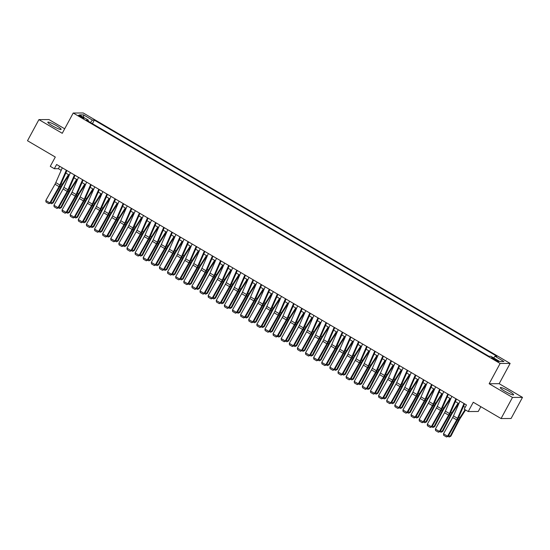 <?xml version="1.0" encoding="UTF-8"?>
<svg xmlns="http://www.w3.org/2000/svg" width="550" height="550" viewBox="0 0 550 550"><rect width="100%" height="100%" fill="white"/><g stroke="black" fill="none" stroke-linecap="round" stroke-linejoin="round"><path stroke-width="0.82" d="M52.367 125.792A7.562 1.045 28.4 0 0 61.133 129.374A7.562 1.045 28.4 0 0 56.588 125.764A7.562 1.045 28.4 0 0 47.823 122.183A7.562 1.045 28.4 0 0 52.367 125.792M504.831 391.229A7.562 1.045 28.4 0 0 513.597 394.811A7.562 1.045 28.4 0 0 509.053 391.201A7.562 1.045 28.4 0 0 500.287 387.619A7.562 1.045 28.4 0 0 504.831 391.229M80.389 116.827A3.101 0.426 28.4 0 0 83.985 118.305A3.101 0.426 28.4 0 0 82.122 116.82A3.101 0.426 28.4 0 0 78.526 115.349A3.101 0.426 28.4 0 0 80.389 116.827M64.687 128.803L48.936 119.563L38.919 119.618L27.5 140.738L55.296 157.046L50.27 166.341L54.333 168.719L58.389 168.699L61.181 170.335M510.132 363.413L83.229 112.97L73.219 113.025L500.122 363.467L510.132 363.413L499.166 383.687L489.156 383.742L512.49 397.43L522.5 397.375L499.166 383.687M522.5 397.375L511.081 418.502L501.064 418.557L473.268 402.249L468.243 411.544L478.252 411.489L480.851 406.691M512.49 397.43L501.064 418.557M468.243 411.544L464.186 409.159L466.469 404.938L56.616 164.498L54.333 168.719M496.897 360.168L495.117 359.116A3.004 0.412 28.4 0 0 491.631 357.692A3.004 0.412 28.4 0 0 493.439 359.129L495.22 360.174A3.004 0.412 28.4 0 0 498.706 361.598A3.004 0.412 28.4 0 0 496.897 360.168L496.519 360.876M88.124 121.144L88.344 120.147L86.446 120.161L488.998 356.317L490.896 356.304L499.819 361.543L503.938 361.522L495.007 356.283L496.904 356.276L94.353 120.12L92.455 120.127L90.427 122.492M88.344 120.147L79.413 114.916L83.531 114.888L92.455 120.127M489.005 356.317L92.427 123.667L94.353 120.12M489.156 383.742L500.122 363.467M38.919 119.618L62.253 133.306L73.219 113.025M65.801 173.051L69.293 175.099M73.92 177.808L77.412 179.857M82.032 182.572L85.525 184.621M90.152 187.33L93.644 189.379M98.264 192.094L101.757 194.143M106.384 196.852L109.876 198.901M114.496 201.616L117.989 203.665M122.616 206.374L126.108 208.429M130.728 211.138L134.221 213.187M138.847 215.896L142.34 217.951M146.96 220.66L150.453 222.709M155.079 225.424L158.572 227.473M163.192 230.182L166.684 232.231M171.311 234.946L174.804 236.995M179.424 239.704L182.916 241.752M187.543 244.468L191.036 246.517M195.656 249.226L199.148 251.274M203.775 253.99L207.268 256.039M211.887 258.748L215.387 260.796M220.007 263.512L223.499 265.561M228.119 268.269L231.619 270.325M236.239 273.034L239.731 275.082M244.351 277.791L247.851 279.847M252.471 282.556L255.963 284.604M260.583 287.32L264.082 289.369M268.702 292.077L272.195 294.126M276.815 296.842L280.314 298.891M284.934 301.599L288.427 303.648M293.047 306.364L296.546 308.413M301.166 311.121L304.659 313.17M309.279 315.886L312.778 317.934M317.398 320.643L320.891 322.692M325.511 325.407L329.01 327.456M333.63 330.165L337.123 332.221M341.743 334.929L345.242 336.978M349.862 339.694L353.354 341.743M357.974 344.451L361.474 346.5M366.094 349.216L369.586 351.264M374.206 353.973L377.706 356.022M382.326 358.737L385.818 360.786M390.438 363.495L393.938 365.544M398.558 368.259L402.05 370.308M406.67 373.017L410.169 375.066M414.789 377.781L418.282 379.83M422.902 382.539L426.401 384.587M431.021 387.303L434.514 389.352M439.134 392.061L442.633 394.116M447.253 396.825L450.746 398.874M455.366 401.589L458.865 403.638M463.485 406.347L465.176 407.337M59.689 166.299L58.389 168.699M493.618 357.906L495.007 356.283M83.531 114.888L83.689 117.418M464.021 403.501L457.538 418.309A4.847 1.176 -59.6 0 1 456.734 419.911L447.562 436.184L448.154 436.336L457.332 420.056A7.274 1.76 120.4 0 0 458.535 417.656L464.585 403.831M459.965 401.122L453.482 415.931A4.847 1.176 -59.6 0 1 452.678 417.526L443.499 433.806L447.562 436.184L446.511 436.968L443.671 435.304L443.499 433.806M448.154 436.336L446.511 436.968M448.649 435.456L450.134 436.322L458.556 420.049A7.274 1.76 -59.6 0 1 459.951 417.649L465.073 409.681M449.185 437.016L450.89 436.171L449.185 437.016L448.085 436.37M465.589 409.984L460.24 418.296A4.847 1.176 120.4 0 0 459.312 419.897L450.89 436.171M455.909 398.736L449.426 413.545A4.847 1.176 -59.6 0 1 448.621 415.147L439.443 431.427L440.034 431.571L449.212 415.298A7.274 1.76 120.4 0 0 450.416 412.899L456.473 399.073M451.846 396.357L445.369 411.166A4.847 1.176 -59.6 0 1 444.565 412.768L435.387 429.048L439.443 431.427L438.391 432.211L435.552 430.54L435.387 429.048M440.034 431.571L438.391 432.211M447.789 393.979L441.306 408.788A4.847 1.176 -59.6 0 1 440.502 410.389L431.331 426.663L431.922 426.814L441.1 410.534A7.274 1.76 120.4 0 0 442.303 408.134L448.353 394.309M443.733 391.6L437.25 406.409A4.847 1.176 -59.6 0 1 436.446 408.004L427.268 424.284L431.331 426.663L430.279 427.446L427.439 425.783L427.268 424.284M431.922 426.814L430.279 427.446M439.677 389.214L433.194 404.023A4.847 1.176 -59.6 0 1 432.389 405.625L423.211 421.905L423.803 422.049L432.981 405.776A7.274 1.76 120.4 0 0 434.184 403.37L440.241 389.551M435.614 386.836L429.138 401.644A4.847 1.176 -59.6 0 1 428.333 403.246L419.155 419.519L423.211 421.905L422.159 422.689L419.32 421.018L419.155 419.519M423.803 422.049L422.159 422.689M431.558 384.457L425.074 399.266A4.847 1.176 -59.6 0 1 424.27 400.868L415.099 417.141L415.69 417.292L424.868 401.012A7.274 1.76 120.4 0 0 426.071 398.612L432.121 384.787M427.501 382.078L421.018 396.88A4.847 1.176 -59.6 0 1 420.214 398.482L411.036 414.762L415.099 417.141L414.047 417.924L411.207 416.261L411.036 414.762M415.69 417.292L414.047 417.924M440.529 430.691L442.014 431.564L450.443 415.291A7.274 1.76 -59.6 0 1 451.832 412.885L458.081 403.178M441.072 432.252L442.777 431.406L441.072 432.252L439.966 431.606M458.597 403.48L452.127 413.531A4.847 1.176 120.4 0 0 451.199 415.133L442.777 431.406M432.417 425.934L433.902 426.8L442.324 410.527A7.274 1.76 -59.6 0 1 443.712 408.127L449.969 398.413M432.953 427.494L434.658 426.649L432.953 427.494L431.853 426.848M450.478 398.716L444.008 408.774A4.847 1.176 120.4 0 0 443.08 410.376L434.658 426.649M424.297 421.169L425.783 422.043L434.211 405.769A7.274 1.76 -59.6 0 1 435.6 403.363L441.849 393.656M424.834 422.73L426.546 421.884L424.834 422.73L423.734 422.084M442.365 393.958L435.896 404.009A4.847 1.176 120.4 0 0 434.967 405.611L426.546 421.884M416.185 416.412L417.67 417.278L426.092 401.005A7.274 1.76 -59.6 0 1 427.481 398.606L433.73 388.891M416.721 417.973L418.426 417.127L416.721 417.973L415.621 417.326M434.246 389.194L427.776 399.252A4.847 1.176 120.4 0 0 426.848 400.847L418.426 417.127M423.445 379.692L416.962 394.501A4.847 1.176 -59.6 0 1 416.158 396.103L406.979 412.383L407.571 412.527L416.749 396.254A7.274 1.76 120.4 0 0 417.952 393.848L424.009 380.022M419.382 377.314L412.906 392.123A4.847 1.176 -59.6 0 1 412.101 393.724L402.923 409.998L406.979 412.383L405.928 413.167L403.088 411.496L402.923 409.998M407.571 412.527L405.928 413.167M408.066 411.647L409.551 412.521L417.979 396.248A7.274 1.76 -59.6 0 1 419.368 393.841L425.618 384.134M408.602 413.208L410.314 412.362L408.602 413.208L407.502 412.562M426.133 384.436L419.664 394.487A4.847 1.176 120.4 0 0 418.736 396.089L410.314 412.362M415.326 374.935L408.842 389.744A4.847 1.176 -59.6 0 1 408.038 391.339L398.86 407.619L399.458 407.77L408.629 391.49A7.274 1.76 120.4 0 0 409.839 389.091L415.889 375.265M411.269 372.549L404.786 387.358A4.847 1.176 -59.6 0 1 403.982 388.96L394.804 405.24L398.86 407.619L397.815 408.402L394.976 406.739L394.804 405.24M399.458 407.77L397.815 408.402M399.953 406.883L401.438 407.756L409.86 391.483A7.274 1.76 -59.6 0 1 411.249 389.084L417.498 379.369M400.489 408.451L402.194 407.598L400.489 408.451L399.389 407.804M418.014 379.672L411.544 389.723A4.847 1.176 120.4 0 0 410.616 391.325L402.194 407.598M407.213 370.171L400.73 384.979A4.847 1.176 -59.6 0 1 399.926 386.581L390.748 402.861L391.339 403.006L400.517 386.732A7.274 1.76 120.4 0 0 401.72 384.326L407.777 370.501M403.15 367.792L396.674 382.601A4.847 1.176 -59.6 0 1 395.869 384.203L386.691 400.476L390.748 402.861L389.696 403.638L386.856 401.974L386.691 400.476M391.339 403.006L389.696 403.638M391.834 402.126L393.319 402.999L401.748 386.726A7.274 1.76 -59.6 0 1 403.136 384.319L409.386 374.612M392.37 403.686L394.082 402.841L392.37 403.686L391.27 403.04M409.901 374.914L403.432 384.966A4.847 1.176 120.4 0 0 402.504 386.567L394.082 402.841M399.094 365.413L392.611 380.222A4.847 1.176 -59.6 0 1 391.806 381.817L382.628 398.097L383.226 398.248L392.397 381.968A7.274 1.76 120.4 0 0 393.607 379.569L399.658 365.743M395.038 363.027L388.554 377.836A4.847 1.176 -59.6 0 1 387.75 379.438L378.572 395.718L382.628 398.097L381.583 398.881L378.744 397.217L378.572 395.718M383.226 398.248L381.583 398.881M383.721 397.361L385.206 398.234L393.628 381.961A7.274 1.76 -59.6 0 1 395.017 379.562L401.266 369.848M384.257 398.929L385.962 398.076L384.257 398.929L383.158 398.283M401.782 370.15L395.312 380.201A4.847 1.176 120.4 0 0 394.384 381.803L385.962 398.076M390.981 360.649L384.498 375.457A4.847 1.176 -59.6 0 1 383.694 377.059L374.516 393.332L375.107 393.484L384.285 377.204A7.274 1.76 120.4 0 0 385.488 374.804L391.545 360.979M386.918 358.27L380.442 373.079A4.847 1.176 -59.6 0 1 379.638 374.681L370.459 390.954L374.516 393.332L373.464 394.116L370.624 392.453L370.459 390.954M375.107 393.484L373.464 394.116M375.602 392.604L377.087 393.477L385.516 377.197A7.274 1.76 -59.6 0 1 386.904 374.797L393.154 365.09M376.138 394.164L377.85 393.319L376.138 394.164L375.038 393.518M393.669 365.393L387.2 375.444A4.847 1.176 120.4 0 0 386.272 377.046L377.85 393.319M382.862 355.891L376.379 370.693A4.847 1.176 -59.6 0 1 375.574 372.295L366.396 388.575L366.994 388.726L376.166 372.446A7.274 1.76 120.4 0 0 377.376 370.047L383.426 356.221M378.806 353.506L372.322 368.314A4.847 1.176 -59.6 0 1 371.518 369.916L362.34 386.196L366.396 388.575L365.351 389.359L362.512 387.688L362.34 386.196M366.994 388.726L365.351 389.359M367.489 387.839L368.974 388.712L377.396 372.439A7.274 1.76 -59.6 0 1 378.785 370.04L385.034 360.326M368.026 389.407L369.731 388.554L368.026 389.407L366.926 388.761M385.55 360.628L379.081 370.679A4.847 1.176 120.4 0 0 378.152 372.281L369.731 388.554M374.749 351.127L368.266 365.936A4.847 1.176 -59.6 0 1 367.462 367.538L358.284 383.811L358.875 383.962L368.053 367.682A7.274 1.76 120.4 0 0 369.256 365.283L375.313 351.457M370.686 348.748L364.21 363.557A4.847 1.176 -59.6 0 1 363.406 365.152L354.228 381.432L358.284 383.811L357.232 384.594L354.393 382.931L354.228 381.432M358.875 383.962L357.232 384.594M359.37 383.082L360.855 383.948L369.284 367.675A7.274 1.76 -59.6 0 1 370.672 365.276L376.922 355.568M359.906 384.643L361.618 383.797L359.906 384.643L358.806 383.996M377.438 355.864L370.968 365.922A4.847 1.176 120.4 0 0 370.04 367.524L361.618 383.797M366.63 346.369L360.147 361.171A4.847 1.176 -59.6 0 1 359.342 362.773L350.164 379.053L350.762 379.197L359.934 362.924A7.274 1.76 120.4 0 0 361.144 360.525L367.194 346.699M362.574 343.984L356.091 358.793A4.847 1.176 -59.6 0 1 355.286 360.394L346.108 376.674L350.164 379.053L349.119 379.837L346.28 378.166L346.108 376.674M350.762 379.197L349.119 379.837M351.257 378.317L352.743 379.191L361.164 362.918A7.274 1.76 -59.6 0 1 362.553 360.511L368.803 350.804M351.794 379.885L353.499 379.033L351.794 379.885L350.694 379.232M369.318 351.106L362.849 361.158A4.847 1.176 120.4 0 0 361.921 362.759L353.499 379.033M343.138 373.56L344.623 374.426L353.052 358.153A7.274 1.76 -59.6 0 1 354.441 355.754L360.69 346.039M343.674 375.121L345.386 374.275L343.674 375.121L342.574 374.474M361.206 346.342L354.736 356.4A4.847 1.176 120.4 0 0 353.808 358.002L345.386 374.275M335.026 368.796L336.511 369.669L344.933 353.396A7.274 1.76 -59.6 0 1 346.321 350.989L352.571 341.282M335.562 370.356L337.267 369.511L335.562 370.356L334.462 369.71M353.086 341.584L346.617 351.636A4.847 1.176 120.4 0 0 345.689 353.237L337.267 369.511M358.518 341.605L352.034 356.414A4.847 1.176 -59.6 0 1 351.23 358.016L342.052 374.289L342.643 374.44L351.821 358.16A7.274 1.76 120.4 0 0 353.024 355.761L359.081 341.935M354.454 339.226L347.971 354.035A4.847 1.176 -59.6 0 1 347.174 355.63L337.996 371.91L342.052 374.289L341 375.072L338.161 373.409L337.996 371.91M342.643 374.44L341 375.072M350.398 336.841L343.915 351.649A4.847 1.176 -59.6 0 1 343.111 353.251L333.933 369.531L334.531 369.676L343.702 353.402A7.274 1.76 120.4 0 0 344.912 351.003L350.962 337.178M346.342 334.462L339.859 349.271A4.847 1.176 -59.6 0 1 339.054 350.873L329.876 367.152L333.933 369.531L332.887 370.315L330.048 368.644L329.876 367.152M334.531 369.676L332.887 370.315M342.286 332.083L335.803 346.892A4.847 1.176 -59.6 0 1 334.998 348.494L325.82 364.767L326.411 364.918L335.589 348.638A7.274 1.76 120.4 0 0 336.793 346.239L342.849 332.413M338.222 329.704L331.739 344.506A4.847 1.176 -59.6 0 1 330.942 346.108L321.764 362.388L325.82 364.767L324.768 365.551L321.929 363.887L321.764 362.388M326.411 364.918L324.768 365.551M326.906 364.038L328.391 364.904L336.82 348.631A7.274 1.76 -59.6 0 1 338.209 346.232L344.458 336.518M327.442 365.599L329.154 364.753L327.442 365.599L326.343 364.953M344.974 336.82L338.504 346.878A4.847 1.176 120.4 0 0 337.576 348.48L329.154 364.753M334.166 327.319L327.683 342.127A4.847 1.176 -59.6 0 1 326.879 343.729L317.701 360.009L318.299 360.154L327.47 343.881A7.274 1.76 120.4 0 0 328.68 341.474L334.73 327.656M330.11 324.94L323.627 339.749A4.847 1.176 -59.6 0 1 322.822 341.351L313.644 357.624L317.701 360.009L316.656 360.793L313.816 359.123L313.644 357.624M318.299 360.154L316.656 360.793M318.794 359.274L320.279 360.147L328.701 343.874A7.274 1.76 -59.6 0 1 330.089 341.468L336.339 331.76M319.33 360.834L321.035 359.989L319.33 360.834L318.23 360.188M336.854 332.062L330.385 342.114A4.847 1.176 120.4 0 0 329.457 343.716L321.035 359.989M326.047 322.561L319.571 337.37A4.847 1.176 -59.6 0 1 318.766 338.972L309.588 355.245L310.179 355.396L319.357 339.116A7.274 1.76 120.4 0 0 320.561 336.717L326.618 322.891M321.991 320.183L315.507 334.984A4.847 1.176 -59.6 0 1 314.71 336.586L305.532 352.866L309.588 355.245L308.536 356.029L305.697 354.365L305.532 352.866M310.179 355.396L308.536 356.029M310.674 354.516L312.159 355.382L320.588 339.109A7.274 1.76 -59.6 0 1 321.977 336.71L328.226 326.996M311.211 356.077L312.923 355.231L311.211 356.077L310.111 355.431M328.742 327.298L322.272 337.356A4.847 1.176 120.4 0 0 321.344 338.951L312.923 355.231M317.934 317.797L311.451 332.606A4.847 1.176 -59.6 0 1 310.647 334.207L301.469 350.488L302.067 350.632L311.238 334.359A7.274 1.76 120.4 0 0 312.448 331.952L318.498 318.127M313.878 315.418L307.395 330.227A4.847 1.176 -59.6 0 1 306.591 331.829L297.413 348.102L301.469 350.488L300.424 351.271L297.584 349.601L297.413 348.102M302.067 350.632L300.424 351.271M302.562 349.752L304.047 350.625L312.469 334.352A7.274 1.76 -59.6 0 1 313.857 331.946L320.107 322.238M303.098 351.312L304.803 350.467L303.098 351.312L301.998 350.666M320.623 322.541L314.153 332.592A4.847 1.176 120.4 0 0 313.225 334.194L304.803 350.467M309.815 313.039L303.339 327.848A4.847 1.176 -59.6 0 1 302.534 329.443L293.356 345.723L293.947 345.874L303.126 329.594A7.274 1.76 120.4 0 0 304.329 327.195L310.386 313.369M305.759 310.654L299.276 325.462A4.847 1.176 -59.6 0 1 298.478 327.064L289.3 343.344L293.356 345.723L292.304 346.507L289.465 344.843L289.3 343.344M293.947 345.874L292.304 346.507M294.442 344.988L295.928 345.861L304.356 329.587A7.274 1.76 -59.6 0 1 305.745 327.188L311.994 317.474M294.979 346.555L296.684 345.702L294.979 346.555L293.879 345.909M312.51 317.776L306.041 327.827A4.847 1.176 120.4 0 0 305.113 329.429L296.684 345.702M301.702 308.275L295.219 323.084A4.847 1.176 -59.6 0 1 294.415 324.686L285.237 340.966L285.835 341.11L295.006 324.837A7.274 1.76 120.4 0 0 296.216 322.431L302.266 308.605M297.646 305.896L291.163 320.705A4.847 1.176 -59.6 0 1 290.359 322.307L281.181 338.58L285.237 340.966L284.192 341.743L281.353 340.079L281.181 338.58M285.835 341.11L284.192 341.743M286.33 340.23L287.815 341.103L296.237 324.83A7.274 1.76 -59.6 0 1 297.626 322.424L303.875 312.716M286.866 341.791L288.571 340.945L286.866 341.791L285.766 341.144M304.391 313.019L297.921 323.07A4.847 1.176 120.4 0 0 296.993 324.672L288.571 340.945M293.583 303.518L287.107 318.326A4.847 1.176 -59.6 0 1 286.303 319.921L277.124 336.201L277.716 336.353L286.894 320.072A7.274 1.76 120.4 0 0 288.097 317.673L294.154 303.847M289.527 301.132L283.044 315.941A4.847 1.176 -59.6 0 1 282.246 317.543L273.068 333.822L277.124 336.201L276.072 336.985L273.233 335.321L273.068 333.822M277.716 336.353L276.072 336.985M278.211 335.466L279.696 336.339L288.124 320.066A7.274 1.76 -59.6 0 1 289.513 317.666L295.762 307.952M278.747 337.033L280.452 336.181L278.747 337.033L277.647 336.387M296.278 308.254L289.809 318.306A4.847 1.176 120.4 0 0 288.881 319.907L280.452 336.181M285.471 298.753L278.988 313.562A4.847 1.176 -59.6 0 1 278.183 315.164L269.005 331.437L269.603 331.588L278.774 315.308A7.274 1.76 120.4 0 0 279.984 312.909L286.034 299.083M281.414 296.374L274.931 311.183A4.847 1.176 -59.6 0 1 274.127 312.785L264.949 329.058L269.005 331.437L267.96 332.221L265.121 330.557L264.949 329.058M269.603 331.588L267.96 332.221M270.098 330.708L271.583 331.581L280.005 315.301A7.274 1.76 -59.6 0 1 281.394 312.902L287.643 303.194M270.634 332.269L272.339 331.423L270.634 332.269L269.534 331.623M288.159 303.497L281.689 313.548A4.847 1.176 120.4 0 0 280.761 315.15L272.339 331.423M277.351 293.996L270.875 308.798A4.847 1.176 -59.6 0 1 270.071 310.399L260.893 326.679L261.484 326.831L270.662 310.551A7.274 1.76 120.4 0 0 271.865 308.151L277.922 294.326M273.295 291.61L266.812 306.419A4.847 1.176 -59.6 0 1 266.014 308.021L256.836 324.301L260.893 326.679L259.841 327.463L257.001 325.793L256.836 324.301M261.484 326.831L259.841 327.463M269.239 289.231L262.756 304.04A4.847 1.176 -59.6 0 1 261.951 305.642L252.773 321.915L253.371 322.066L262.543 305.786A7.274 1.76 120.4 0 0 263.752 303.387L269.803 289.561M265.183 286.853L258.699 301.661A4.847 1.176 -59.6 0 1 257.895 303.256L248.717 319.536L252.773 321.915L251.728 322.699L248.889 321.035L248.717 319.536M253.371 322.066L251.728 322.699M261.119 284.474L254.643 299.276A4.847 1.176 -59.6 0 1 253.839 300.877L244.661 317.157L245.252 317.302L254.43 301.029A7.274 1.76 120.4 0 0 255.633 298.629L261.69 284.804M257.063 282.088L250.58 296.897A4.847 1.176 -59.6 0 1 249.776 298.499L240.604 314.779L244.661 317.157L243.609 317.941L240.769 316.271L240.604 314.779M245.252 317.302L243.609 317.941M261.979 325.944L263.464 326.817L271.893 310.544A7.274 1.76 -59.6 0 1 273.281 308.144L279.531 298.43M262.515 327.511L264.22 326.659L262.515 327.511L261.415 326.865M280.046 298.732L273.577 308.784A4.847 1.176 120.4 0 0 272.649 310.386L264.22 326.659M253.866 321.186L255.351 322.053L263.773 305.779A7.274 1.76 -59.6 0 1 265.162 303.38L271.411 293.673M254.403 322.747L256.107 321.901L254.403 322.747L253.303 322.101M271.927 293.968L265.457 304.026A4.847 1.176 120.4 0 0 264.529 305.628L256.107 321.901M245.747 316.422L247.232 317.295L255.661 301.022A7.274 1.76 -59.6 0 1 257.049 298.616L263.299 288.908M246.283 317.989L247.988 317.137L246.283 317.989L245.183 317.336M263.814 289.211L257.345 299.262A4.847 1.176 120.4 0 0 256.417 300.864L247.988 317.137M253.007 279.709L246.524 294.518A4.847 1.176 -59.6 0 1 245.719 296.12L236.541 312.393L237.139 312.544L246.311 296.264A7.274 1.76 120.4 0 0 247.521 293.865L253.571 280.039M248.951 277.331L242.468 292.139A4.847 1.176 -59.6 0 1 241.663 293.734L232.485 310.014L236.541 312.393L235.496 313.177L232.657 311.513L232.485 310.014M237.139 312.544L235.496 313.177M237.634 311.664L239.119 312.531L247.541 296.257A7.274 1.76 -59.6 0 1 248.93 293.858L255.179 284.144M238.171 313.225L239.876 312.379L238.171 313.225L237.071 312.579M255.695 284.446L249.226 294.504A4.847 1.176 120.4 0 0 248.298 296.106L239.876 312.379M244.887 274.945L238.411 289.754A4.847 1.176 -59.6 0 1 237.607 291.356L228.429 307.636L229.02 307.78L238.198 291.507A7.274 1.76 120.4 0 0 239.401 289.107L245.458 275.282M240.831 272.566L234.348 287.375A4.847 1.176 -59.6 0 1 233.544 288.977L224.373 305.257L228.429 307.636L227.377 308.419L224.538 306.749L224.373 305.257M229.02 307.78L227.377 308.419M229.515 306.9L231 307.773L239.429 291.5A7.274 1.76 -59.6 0 1 240.817 289.094L247.067 279.386M230.051 308.461L231.756 307.615L230.051 308.461L228.951 307.814M247.583 279.689L241.113 289.74A4.847 1.176 120.4 0 0 240.185 291.342L231.756 307.615M236.775 270.188L230.292 284.996A4.847 1.176 -59.6 0 1 229.488 286.598L220.309 302.871L220.907 303.022L230.079 286.743A7.274 1.76 120.4 0 0 231.289 284.343L237.339 270.518M232.719 267.809L226.236 282.611A4.847 1.176 -59.6 0 1 225.431 284.212L216.253 300.493L220.309 302.871L219.264 303.655L216.425 301.991L216.253 300.493M220.907 303.022L219.264 303.655M221.403 302.143L222.887 303.009L231.309 286.736A7.274 1.76 -59.6 0 1 232.698 284.336L238.947 274.622M221.939 303.703L223.644 302.857L221.939 303.703L220.839 303.057M239.463 274.924L232.994 284.982A4.847 1.176 120.4 0 0 232.066 286.584L223.644 302.857M228.656 265.423L222.179 280.232A4.847 1.176 -59.6 0 1 221.375 281.834L212.197 298.114L212.788 298.258L221.966 281.985A7.274 1.76 120.4 0 0 223.169 279.579L229.219 265.753M224.599 263.044L218.116 277.853A4.847 1.176 -59.6 0 1 217.312 279.455L208.141 295.728L212.197 298.114L211.145 298.897L208.306 297.227L208.141 295.728M212.788 298.258L211.145 298.897M213.283 297.378L214.768 298.251L223.197 281.978A7.274 1.76 -59.6 0 1 224.586 279.572L230.835 269.864M213.819 298.939L215.524 298.093L213.819 298.939L212.719 298.293M231.351 270.167L224.881 280.218A4.847 1.176 120.4 0 0 223.953 281.82L215.524 298.093M220.543 260.666L214.06 275.474A4.847 1.176 -59.6 0 1 213.256 277.069L204.077 293.349L204.676 293.501L213.847 277.221A7.274 1.76 120.4 0 0 215.057 274.821L221.107 260.996M216.487 258.287L210.004 273.089A4.847 1.176 -59.6 0 1 209.199 274.691L200.021 290.971L204.077 293.349L203.032 294.133L200.193 292.469L200.021 290.971M204.676 293.501L203.032 294.133M212.424 255.901L205.947 270.71A4.847 1.176 -59.6 0 1 205.143 272.312L195.965 288.592L196.556 288.736L205.734 272.463A7.274 1.76 120.4 0 0 206.938 270.057L212.988 256.231M208.367 253.522L201.884 268.331A4.847 1.176 -59.6 0 1 201.08 269.933L191.909 286.206L195.965 288.592L194.913 289.376L192.074 287.705L191.909 286.206M196.556 288.736L194.913 289.376M204.311 251.144L197.828 265.952A4.847 1.176 -59.6 0 1 197.024 267.548L187.846 283.827L188.437 283.979L197.615 267.699A7.274 1.76 120.4 0 0 198.825 265.299L204.875 251.474M200.255 248.758L193.772 263.567A4.847 1.176 -59.6 0 1 192.968 265.169L183.789 281.449L187.846 283.827L186.801 284.611L183.961 282.947L183.789 281.449M188.437 283.979L186.801 284.611M205.171 292.621L206.656 293.487L215.077 277.214A7.274 1.76 -59.6 0 1 216.466 274.814L222.716 265.1M205.707 294.181L207.412 293.336L205.707 294.181L204.6 293.535M223.231 265.403L216.762 275.461A4.847 1.176 120.4 0 0 215.834 277.056L207.412 293.336M197.051 287.856L198.536 288.729L206.965 272.456A7.274 1.76 -59.6 0 1 208.354 270.05L214.603 260.343M197.587 289.417L199.292 288.571L197.587 289.417L196.488 288.771M215.119 260.645L208.649 270.696A4.847 1.176 120.4 0 0 207.721 272.298L199.292 288.571M188.939 283.092L190.424 283.965L198.846 267.692A7.274 1.76 -59.6 0 1 200.234 265.293L206.484 255.578M189.475 284.659L191.18 283.807L189.475 284.659L188.368 284.013M206.999 255.881L200.53 265.932A4.847 1.176 120.4 0 0 199.602 267.534L191.18 283.807M196.192 246.379L189.716 261.188A4.847 1.176 -59.6 0 1 188.911 262.79L179.733 279.07L180.324 279.214L189.502 262.941A7.274 1.76 120.4 0 0 190.706 260.535L196.756 246.709M192.136 244.001L185.653 258.809A4.847 1.176 -59.6 0 1 184.848 260.411L175.677 276.684L179.733 279.07L178.681 279.847L175.842 278.183L175.677 276.684M180.324 279.214L178.681 279.847M180.819 278.334L182.304 279.207L190.726 262.934A7.274 1.76 -59.6 0 1 192.122 260.528L198.371 250.821M181.356 279.895L183.061 279.049L181.356 279.895L180.256 279.249M198.887 251.123L192.417 261.174A4.847 1.176 120.4 0 0 191.489 262.776L183.061 279.049M188.079 241.622L181.596 256.431A4.847 1.176 -59.6 0 1 180.792 258.026L171.614 274.306L172.205 274.457L181.383 258.177A7.274 1.76 120.4 0 0 182.593 255.778L188.643 241.952M184.023 239.236L177.54 254.045A4.847 1.176 -59.6 0 1 176.736 255.647L167.558 271.927L171.614 274.306L170.569 275.089L167.729 273.426L167.558 271.927M172.205 274.457L170.569 275.089M172.707 273.57L174.192 274.443L182.614 258.17A7.274 1.76 -59.6 0 1 184.002 255.771L190.252 246.056M173.243 275.137L174.948 274.285L173.243 275.137L172.136 274.491M190.768 246.359L184.298 256.41A4.847 1.176 120.4 0 0 183.37 258.012L174.948 274.285M179.96 236.857L173.484 251.666A4.847 1.176 -59.6 0 1 172.679 253.268L163.501 269.541L164.093 269.692L173.271 253.413A7.274 1.76 120.4 0 0 174.474 251.013L180.524 237.188M175.904 234.479L169.421 249.288A4.847 1.176 -59.6 0 1 168.616 250.889L159.445 267.163L163.501 269.541L162.449 270.325L159.61 268.661L159.445 267.163M164.093 269.692L162.449 270.325M164.588 268.812L166.072 269.686L174.494 253.406A7.274 1.76 -59.6 0 1 175.89 251.006L182.139 241.299M165.124 270.373L166.829 269.528L165.124 270.373L164.024 269.727M182.655 241.601L176.179 251.653A4.847 1.176 120.4 0 0 175.257 253.254L166.829 269.528M171.847 232.1L165.364 246.902A4.847 1.176 -59.6 0 1 164.56 248.504L155.382 264.784L155.973 264.935L165.151 248.655A7.274 1.76 120.4 0 0 166.361 246.256L172.411 232.43M167.791 229.714L161.308 244.523A4.847 1.176 -59.6 0 1 160.504 246.125L151.326 262.405L155.382 264.784L154.337 265.567L151.498 263.897L151.326 262.405M155.973 264.935L154.337 265.567M156.475 264.048L157.96 264.921L166.382 248.648A7.274 1.76 -59.6 0 1 167.771 246.249L174.02 236.534M157.011 265.616L158.716 264.763L157.011 265.616L155.904 264.969M174.536 236.837L168.066 246.888A4.847 1.176 120.4 0 0 167.138 248.49L158.716 264.763M163.728 227.336L157.252 242.144A4.847 1.176 -59.6 0 1 156.447 243.746L147.269 260.019L147.861 260.171L157.039 243.891A7.274 1.76 120.4 0 0 158.242 241.491L164.292 227.666M159.672 224.957L153.189 239.766A4.847 1.176 -59.6 0 1 152.384 241.361L143.213 257.641L147.269 260.019L146.218 260.803L143.378 259.139L143.213 257.641M147.861 260.171L146.218 260.803M148.356 259.291L149.841 260.157L158.262 243.884A7.274 1.76 -59.6 0 1 159.658 241.484L165.907 231.777M148.892 260.851L150.597 260.006L148.892 260.851L147.792 260.205M166.423 232.072L159.947 242.131A4.847 1.176 120.4 0 0 159.026 243.732L150.597 260.006M155.616 222.571L149.132 237.38A4.847 1.176 -59.6 0 1 148.328 238.982L139.15 255.262L139.741 255.406L148.919 239.133A7.274 1.76 120.4 0 0 150.129 236.734L156.179 222.908M151.559 220.192L145.076 235.001A4.847 1.176 -59.6 0 1 144.272 236.603L135.094 252.883L139.15 255.262L138.105 256.046L135.266 254.375L135.094 252.883M139.741 255.406L138.105 256.046M140.243 254.526L141.728 255.399L150.15 239.126A7.274 1.76 -59.6 0 1 151.539 236.72L157.788 227.012M140.779 256.087L142.484 255.241L140.779 256.087L139.672 255.441M158.304 227.315L151.834 237.366A4.847 1.176 120.4 0 0 150.906 238.968L142.484 255.241M147.496 217.814L141.02 232.623A4.847 1.176 -59.6 0 1 140.216 234.224L131.037 250.498L131.629 250.649L140.807 234.369A7.274 1.76 120.4 0 0 142.01 231.969L148.06 218.144M143.44 215.435L136.957 230.244A4.847 1.176 -59.6 0 1 136.153 231.839L126.981 248.119L131.037 250.498L129.986 251.281L127.146 249.617L126.981 248.119M131.629 250.649L129.986 251.281M132.124 249.769L133.609 250.635L142.031 234.362A7.274 1.76 -59.6 0 1 143.426 231.962L149.676 222.248M132.66 251.329L134.365 250.484L132.66 251.329L131.56 250.683M150.191 222.551L143.715 232.609A4.847 1.176 120.4 0 0 142.794 234.211L134.365 250.484M139.384 213.049L132.901 227.858A4.847 1.176 -59.6 0 1 132.096 229.46L122.918 245.74L123.509 245.884L132.688 229.611A7.274 1.76 120.4 0 0 133.897 227.212L139.947 213.386M135.328 210.671L128.844 225.479A4.847 1.176 -59.6 0 1 128.04 227.081L118.862 243.354L122.918 245.74L121.873 246.524L119.034 244.853L118.862 243.354M123.509 245.884L121.873 246.524M124.011 245.004L125.496 245.877L133.918 229.604A7.274 1.76 -59.6 0 1 135.307 227.198L141.556 217.491M124.547 246.565L126.252 245.719L124.547 246.565L123.441 245.919M142.072 217.793L135.603 227.844A4.847 1.176 120.4 0 0 134.674 229.446L126.252 245.719M131.264 208.292L124.788 223.101A4.847 1.176 -59.6 0 1 123.984 224.702L114.806 240.976L115.397 241.127L124.575 224.847A7.274 1.76 120.4 0 0 125.778 222.447L131.828 208.622M127.208 205.913L120.725 220.715A4.847 1.176 -59.6 0 1 119.921 222.317L110.749 238.597L114.806 240.976L113.754 241.759L110.914 240.096L110.749 238.597M115.397 241.127L113.754 241.759M115.892 240.247L117.377 241.113L125.799 224.84A7.274 1.76 -59.6 0 1 127.194 222.441L133.444 212.726M116.428 241.808L118.133 240.962L116.428 241.808L115.328 241.161M133.959 213.029L127.483 223.087A4.847 1.176 120.4 0 0 126.562 224.689L118.133 240.962M123.152 203.528L116.669 218.336A4.847 1.176 -59.6 0 1 115.864 219.938L106.686 236.218L107.277 236.363L116.456 220.089A7.274 1.76 120.4 0 0 117.666 217.683L123.716 203.857M119.096 201.149L112.613 215.958A4.847 1.176 -59.6 0 1 111.808 217.559L102.63 233.833L106.686 236.218L105.641 237.002L102.802 235.331L102.63 233.833M107.277 236.363L105.641 237.002M107.779 235.482L109.264 236.356L117.686 220.083A7.274 1.76 -59.6 0 1 119.075 217.676L125.324 207.969M108.316 237.043L110.021 236.197L108.316 237.043L107.209 236.397M125.84 208.271L119.371 218.322A4.847 1.176 120.4 0 0 118.442 219.924L110.021 236.197M115.032 198.77L108.556 213.579A4.847 1.176 -59.6 0 1 107.752 215.174L98.574 231.454L99.165 231.605L108.343 215.325A7.274 1.76 120.4 0 0 109.546 212.926L115.596 199.1M110.976 196.391L104.493 211.193A4.847 1.176 -59.6 0 1 103.689 212.795L94.517 229.075L98.574 231.454L97.522 232.238L94.683 230.574L94.517 229.075M99.165 231.605L97.522 232.238M99.66 230.725L101.145 231.591L109.567 215.318A7.274 1.76 -59.6 0 1 110.963 212.919L117.212 203.204M100.196 232.286L101.901 231.44L100.196 232.286L99.096 231.639M117.728 203.507L111.251 213.565A4.847 1.176 120.4 0 0 110.33 215.16L101.901 231.44M106.92 194.006L100.437 208.814A4.847 1.176 -59.6 0 1 99.632 210.416L90.454 226.696L91.046 226.841L100.224 210.567A7.274 1.76 120.4 0 0 101.434 208.161L107.484 194.336M102.864 191.627L96.381 206.436A4.847 1.176 -59.6 0 1 95.576 208.038L86.398 224.311L90.454 226.696L89.409 227.48L86.57 225.809L86.398 224.311M91.046 226.841L89.409 227.48M91.547 225.961L93.032 226.834L101.454 210.561A7.274 1.76 -59.6 0 1 102.843 208.154L109.093 198.447M92.084 227.521L93.789 226.676L92.084 227.521L90.977 226.875M109.608 198.749L103.139 208.801A4.847 1.176 120.4 0 0 102.211 210.403L93.789 226.676M98.801 189.248L92.324 204.057A4.847 1.176 -59.6 0 1 91.52 205.652L82.342 221.932L82.933 222.083L92.111 205.803A7.274 1.76 120.4 0 0 93.314 203.404L99.364 189.578M94.744 186.863L88.261 201.671A4.847 1.176 -59.6 0 1 87.457 203.273L78.286 219.553L82.342 221.932L81.29 222.716L78.451 221.052L78.286 219.553M82.933 222.083L81.29 222.716M83.428 221.196L84.913 222.069L93.335 205.796A7.274 1.76 -59.6 0 1 94.731 203.397L100.98 193.683M83.964 222.764L85.669 221.911L83.964 222.764L82.864 222.117M101.496 193.985L95.019 204.036A4.847 1.176 120.4 0 0 94.098 205.638L85.669 221.911M90.688 184.484L84.205 199.292A4.847 1.176 -59.6 0 1 83.401 200.894L74.222 217.174L74.814 217.319L83.992 201.039A7.274 1.76 120.4 0 0 85.202 198.639L91.252 184.814M86.632 182.105L80.149 196.914A4.847 1.176 -59.6 0 1 79.344 198.516L70.166 214.789L74.222 217.174L73.177 217.951L70.338 216.288L70.166 214.789M74.814 217.319L73.177 217.951M75.316 216.439L76.801 217.312L85.222 201.039A7.274 1.76 -59.6 0 1 86.611 198.633L92.861 188.925M75.852 217.999L77.557 217.154L75.852 217.999L74.745 217.353M93.376 189.228L86.907 199.279A4.847 1.176 120.4 0 0 85.979 200.881L77.557 217.154M82.569 179.726L76.093 194.535A4.847 1.176 -59.6 0 1 75.288 196.13L66.11 212.41L66.701 212.561L75.879 196.281A7.274 1.76 120.4 0 0 77.083 193.882L83.133 180.056M78.513 177.341L72.029 192.149A4.847 1.176 -59.6 0 1 71.225 193.751L62.054 210.031L66.11 212.41L65.058 213.194L62.219 211.53L62.054 210.031M66.701 212.561L65.058 213.194M67.196 211.674L68.681 212.548L77.103 196.274A7.274 1.76 -59.6 0 1 78.499 193.875L84.748 184.161M67.733 213.242L69.438 212.389L67.733 213.242L66.633 212.596M85.264 184.463L78.787 194.514A4.847 1.176 120.4 0 0 77.866 196.116L69.438 212.389M74.456 174.962L67.973 189.771A4.847 1.176 -59.6 0 1 67.169 191.373L57.991 207.646L58.582 207.797L67.76 191.517A7.274 1.76 120.4 0 0 68.97 189.117L75.02 175.292M70.4 172.583L63.917 187.392A4.847 1.176 -59.6 0 1 63.112 188.994L53.934 205.267L57.991 207.646L56.946 208.429L54.106 206.766L53.934 205.267M58.582 207.797L56.946 208.429M59.084 206.917L60.569 207.79L68.991 191.51A7.274 1.76 -59.6 0 1 70.379 189.111L76.629 179.403M59.62 208.478L61.325 207.632L59.62 208.478L58.513 207.831M77.144 179.699L70.675 189.757A4.847 1.176 120.4 0 0 69.747 191.359L61.325 207.632M66.337 170.204L59.861 185.006A4.847 1.176 -59.6 0 1 59.056 186.608L49.878 202.888L50.469 203.039L59.648 186.759A7.274 1.76 120.4 0 0 60.851 184.36L66.901 170.534M62.281 167.819L55.797 182.627A4.847 1.176 -59.6 0 1 54.993 184.229L45.822 200.509L49.878 202.888L48.826 203.672L45.987 202.001L45.822 200.509M50.469 203.039L48.826 203.672M50.964 202.153L52.449 203.026L60.871 186.752A7.274 1.76 -59.6 0 1 62.267 184.353L68.516 174.639M51.501 203.72L53.206 202.867L51.501 203.72L50.401 203.067M69.032 174.941L62.556 184.992A4.847 1.176 120.4 0 0 61.634 186.594L53.206 202.867M494.704 359.872L495.117 359.116M457.538 418.309L453.482 415.931M456.734 419.911L452.678 417.526M457.634 419.506L458.556 420.049M458.824 416.989L459.951 417.649M449.426 413.545L445.369 411.166M448.621 415.147L444.565 412.768M441.306 408.788L437.25 406.409M440.502 410.389L436.446 408.004M433.194 404.023L429.138 401.644M432.389 405.625L428.333 403.246M425.074 399.266L421.018 396.88M424.27 400.868L420.214 398.482M449.515 414.748L450.443 415.291M450.711 412.232L451.832 412.885M441.396 409.984L442.324 410.527M442.592 407.467L443.712 408.127M433.283 405.226L434.211 405.769M434.479 402.71L435.6 403.363M425.164 400.462L426.092 401.005M426.36 397.946L427.481 398.606M416.962 394.501L412.906 392.123M416.158 396.103L412.101 393.724M417.051 395.704L417.979 396.248M418.248 393.188L419.368 393.841M408.842 389.744L404.786 387.358M408.038 391.339L403.982 388.96M408.932 390.94L409.86 391.483M410.128 388.424L411.249 389.084M400.73 384.979L396.674 382.601M399.926 386.581L395.869 384.203M400.819 386.183L401.748 386.726M402.016 383.659L403.136 384.319M392.611 380.222L388.554 377.836M391.806 381.817L387.75 379.438M392.7 381.418L393.628 381.961M393.896 378.902L395.017 379.562M384.498 375.457L380.442 373.079M383.694 377.059L379.638 374.681M384.587 376.654L385.516 377.197M385.784 374.138L386.904 374.797M376.379 370.693L372.322 368.314M375.574 372.295L371.518 369.916M376.468 371.896L377.396 372.439M377.664 369.38L378.785 370.04M368.266 365.936L364.21 363.557M367.462 367.538L363.406 365.152M368.356 367.132L369.284 367.675M369.552 364.616L370.672 365.276M360.147 361.171L356.091 358.793M359.342 362.773L355.286 360.394M360.236 362.374L361.164 362.918M361.433 359.858L362.553 360.511M352.124 357.61L353.052 358.153M353.32 355.094L354.441 355.754M344.004 352.853L344.933 353.396M345.201 350.336L346.321 350.989M352.034 356.414L347.971 354.035M351.23 358.016L347.174 355.63M343.915 351.649L339.859 349.271M343.111 353.251L339.054 350.873M335.803 346.892L331.739 344.506M334.998 348.494L330.942 346.108M335.892 348.088L336.82 348.631M337.088 345.572L338.209 346.232M327.683 342.127L323.627 339.749M326.879 343.729L322.822 341.351M327.772 343.331L328.701 343.874M328.969 340.814L330.089 341.468M319.571 337.37L315.507 334.984M318.766 338.972L314.71 336.586M319.66 338.566L320.588 339.109M320.856 336.05L321.977 336.71M311.451 332.606L307.395 330.227M310.647 334.207L306.591 331.829M311.541 333.809L312.469 334.352M312.737 331.293L313.857 331.946M303.339 327.848L299.276 325.462M302.534 329.443L298.478 327.064M303.428 329.044L304.356 329.587M304.624 326.528L305.745 327.188M295.219 323.084L291.163 320.705M294.415 324.686L290.359 322.307M295.309 324.287L296.237 324.83M296.505 321.764L297.626 322.424M287.107 318.326L283.044 315.941M286.303 319.921L282.246 317.543M287.196 319.522L288.124 320.066M288.393 317.006L289.513 317.666M278.988 313.562L274.931 311.183M278.183 315.164L274.127 312.785M279.077 314.758L280.005 315.301M280.273 312.242L281.394 312.902M270.875 308.798L266.812 306.419M270.071 310.399L266.014 308.021M262.756 304.04L258.699 301.661M261.951 305.642L257.895 303.256M254.643 299.276L250.58 296.897M253.839 300.877L249.776 298.499M270.964 310.001L271.893 310.544M272.161 307.484L273.281 308.144M262.845 305.236L263.773 305.779M264.041 302.72L265.162 303.38M254.732 300.479L255.661 301.022M255.929 297.962L257.049 298.616M246.524 294.518L242.468 292.139M245.719 296.12L241.663 293.734M246.613 295.714L247.541 296.257M247.809 293.198L248.93 293.858M238.411 289.754L234.348 287.375M237.607 291.356L233.544 288.977M238.501 290.957L239.429 291.5M239.697 288.441L240.817 289.094M230.292 284.996L226.236 282.611M229.488 286.598L225.431 284.212M230.381 286.192L231.309 286.736M231.577 283.676L232.698 284.336M222.179 280.232L218.116 277.853M221.375 281.834L217.312 279.455M222.269 281.435L223.197 281.978M223.465 278.919L224.586 279.572M214.06 275.474L210.004 273.089M213.256 277.069L209.199 274.691M205.947 270.71L201.884 268.331M205.143 272.312L201.08 269.933M197.828 265.952L193.772 263.567M197.024 267.548L192.968 265.169M214.149 276.671L215.077 277.214M215.346 274.154L216.466 274.814M206.037 271.913L206.965 272.456M207.233 269.397L208.354 270.05M197.917 267.149L198.846 267.692M199.114 264.632L200.234 265.293M189.716 261.188L185.653 258.809M188.911 262.79L184.848 260.411M189.805 262.391L190.726 262.934M191.001 259.868L192.122 260.528M181.596 256.431L177.54 254.045M180.792 258.026L176.736 255.647M181.686 257.627L182.614 258.17M182.882 255.111L184.002 255.771M173.484 251.666L169.421 249.288M172.679 253.268L168.616 250.889M173.573 252.863L174.494 253.406M174.769 250.346L175.89 251.006M165.364 246.902L161.308 244.523M164.56 248.504L160.504 246.125M165.454 248.105L166.382 248.648M166.65 245.589L167.771 246.249M157.252 242.144L153.189 239.766M156.447 243.746L152.384 241.361M157.341 243.341L158.262 243.884M158.537 240.824L159.658 241.484M149.132 237.38L145.076 235.001M148.328 238.982L144.272 236.603M149.222 238.583L150.15 239.126M150.418 236.067L151.539 236.72M141.02 232.623L136.957 230.244M140.216 234.224L136.153 231.839M141.109 233.819L142.031 234.362M142.306 231.303L143.426 231.962M132.901 227.858L128.844 225.479M132.096 229.46L128.04 227.081M132.99 229.061L133.918 229.604M134.186 226.545L135.307 227.198M124.788 223.101L120.725 220.715M123.984 224.702L119.921 222.317M124.877 224.297L125.799 224.84M126.074 221.781L127.194 222.441M116.669 218.336L112.613 215.958M115.864 219.938L111.808 217.559M116.758 219.539L117.686 220.083M117.954 217.023L119.075 217.676M108.556 213.579L104.493 211.193M107.752 215.174L103.689 212.795M108.646 214.775L109.567 215.318M109.842 212.259L110.963 212.919M100.437 208.814L96.381 206.436M99.632 210.416L95.576 208.038M100.526 210.018L101.454 210.561M101.723 207.501L102.843 208.154M92.324 204.057L88.261 201.671M91.52 205.652L87.457 203.273M92.414 205.253L93.335 205.796M93.61 202.737L94.731 203.397M84.205 199.292L80.149 196.914M83.401 200.894L79.344 198.516M84.294 200.496L85.222 201.039M85.491 197.972L86.611 198.633M76.093 194.535L72.029 192.149M75.288 196.13L71.225 193.751M76.182 195.731L77.103 196.274M77.378 193.215L78.499 193.875M67.973 189.771L63.917 187.392M67.169 191.373L63.112 188.994M68.062 190.967L68.991 191.51M69.259 188.451L70.379 189.111M59.861 185.006L55.797 182.627M59.056 186.608L54.993 184.229M59.95 186.209L60.871 186.752M61.146 183.693L62.267 184.353"/></g></svg>
